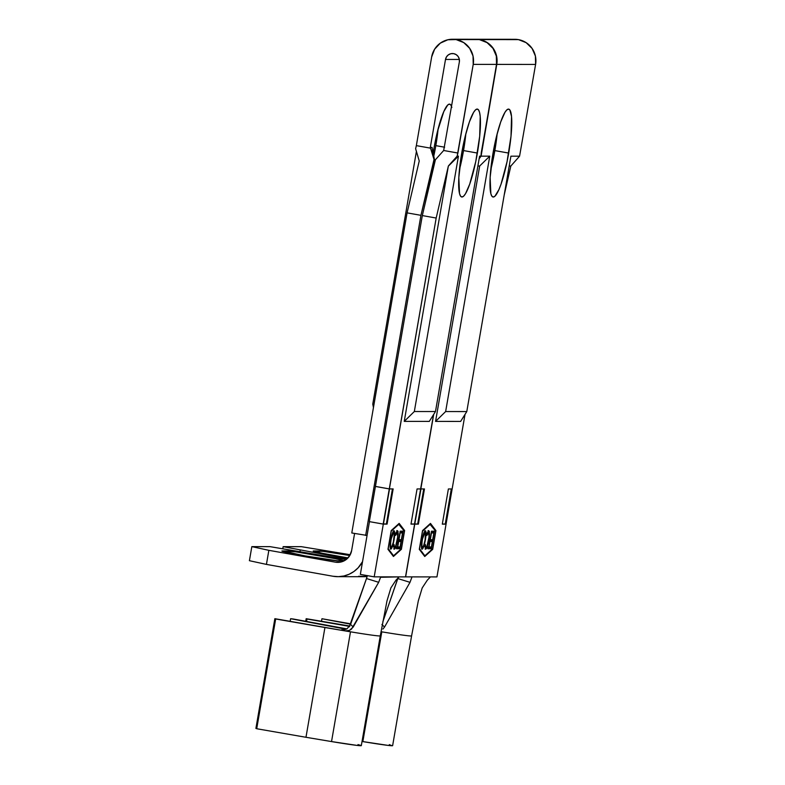 <?xml version="1.0" encoding="UTF-8"?>
<svg xmlns="http://www.w3.org/2000/svg" width="785" height="785" viewBox="0 0 785 785"><rect width="100%" height="100%" fill="white"/><g stroke="black" fill="none" stroke-linecap="round" stroke-linejoin="round"><path stroke-width="1.18" d="M305.031 555.878A28.574 0.863 -170.2 0 1 281.893 551.021A28.574 0.863 -170.2 0 1 282.345 550.952L305.031 555.878L337.756 560.824L343.83 560.735L335.244 558.635L295.435 551.786L282.345 550.952L287.977 550.952A28.574 0.863 -170.2 0 1 318.268 555.466A28.574 0.863 -170.2 0 1 343.84 560.755A28.574 0.863 -170.2 0 1 343.388 560.824L337.756 560.824A28.574 0.863 -170.2 0 1 305.031 555.878M465.839 133.754L463.533 150.573L477.378 153.046A44.647 7.713 -79.9 0 1 461.717 196.986A44.647 7.713 -79.9 0 1 461.727 153.036L458.823 177.459L459.539 193.66L460.579 196.162L461.953 197.006L463.631 196.171L465.534 193.669L469.715 184.132L475.749 161.622L479.694 136.217L480.214 116.484L479.566 112.412L478.526 109.91L477.143 109.066L475.474 109.91L473.571 112.412L469.391 121.94L465.23 136.207L461.727 153.036A44.647 7.713 -79.9 0 1 477.388 109.086A44.647 7.713 -79.9 0 1 477.378 153.046L463.533 150.573A44.647 7.713 100.1 0 0 465.839 133.803M451.856 107.476L450.825 104.974L449.442 104.13L447.764 104.974L443.81 111.539L437.52 131.272L434.017 148.09A44.647 7.713 -79.9 0 1 449.677 104.15A44.647 7.713 -79.9 0 1 451.63 106.681M438.138 128.809L435.822 145.637L444.624 147.207L435.822 145.637A44.647 7.713 100.1 0 0 438.128 128.868M452.454 39.25A21.43 21.097 90.1 0 0 431.652 56.971L416.344 145.627L431.652 56.971L434.635 49.18L440.316 43.136L447.852 39.76L456.085 39.574L463.758 42.596L469.705 48.376L473.031 56.02L473.218 64.38L496.512 64.399A21.43 21.097 -89.9 0 0 479.38 39.593L456.085 39.574A21.43 21.097 90.1 0 1 473.218 64.38L496.512 64.399L480.852 156.156L479.586 156.156L435.479 411.536L414.333 411.517L458.44 156.136L457.174 156.136L473.218 64.38L457.9 153.026L443.672 150.494L435.4 159.748L422.32 215.581L369.333 521.623L383.188 524.095L436.175 218.044L448.333 166.165L404.246 421.378L414.333 411.517L435.479 411.536L429.297 421.398L404.246 421.378L429.297 421.398L435.479 411.536L479.586 156.156L480.852 156.156L479.213 158.325L480.852 156.156L496.512 64.399L496.326 56.039L493.009 48.395L487.053 42.616L479.38 39.593A21.43 21.097 -89.9 0 0 475.749 39.27L452.454 39.25A21.43 21.097 90.1 0 1 456.085 39.574L472.119 39.584M445.507 59.444A7.143 7.036 90.1 0 1 453.651 53.645A7.143 7.036 90.1 0 1 459.362 61.917L443.672 150.494L459.362 61.917L459.303 59.13L458.195 56.579L456.213 54.656L453.651 53.645L450.904 53.704L448.402 54.832L446.498 56.844L445.507 59.444L459.362 59.454L445.507 59.444L430.308 147.423L445.507 59.444M388.202 548.725L391.244 531.131L399.035 524.105L404.393 531.151L401.351 548.735L393.56 555.76L388.084 548.705L391.116 531.111L398.476 524.007L404.393 531.151L401.351 548.735L393.56 555.76L388.202 548.725M394.629 547.38L394.001 544.447L393.57 545.496L394.305 549.176L395.051 548.568L397.563 540.041L398.073 531.406L397.259 530.758L396.033 532.779L395.552 535.419L397.308 532.515L397.71 536.96L395.669 546.026L394.629 547.38L394.001 544.447L393.57 545.496L394.305 549.176C395.395 548.793 396.484 545.742 397.563 540.041L398.25 533.771L397.495 530.689L395.493 534.379L395.552 535.419L397.249 532.505L396.484 532.367L397.181 532.495C397.985 532.75 398.024 535.223 397.308 539.913C396.415 544.564 395.522 547.047 394.629 547.38L394.551 547.361M403.117 531.141L401.351 531.141L401.037 532.946L402.528 532.946L401.351 539.717L399.869 539.717L399.555 541.513L401.047 541.513L400.105 546.929L398.623 546.929L398.309 548.735L400.075 548.735L403.117 531.141L401.351 531.141L401.037 532.946L402.528 532.946L401.351 539.717L399.869 539.717L399.555 541.513L401.047 541.513L400.105 546.929L398.623 546.929L398.309 548.735L400.075 548.735L403.117 531.141M397.74 546.929L400.468 531.141L397.455 546.929L396.778 546.929L396.464 548.735L398.113 548.735L398.427 546.929L397.465 546.88L400.183 531.141L397.455 546.929L396.778 546.929L396.464 548.735L398.113 548.735L398.427 546.929L397.74 546.929M394.06 539.854L394.512 531.337L393.648 530.846L392.363 533.378L390.253 543.524L390.675 549.137L392.461 546.438L394.06 539.854C394.943 534.222 394.914 531.17 393.991 530.689C392.902 531.2 391.823 534.281 390.753 539.933C389.86 545.644 389.89 548.725 390.822 549.176C391.921 548.607 393 545.496 394.06 539.854M374.2 576.857L360.344 574.385L369.45 521.642L360.344 574.385L374.2 576.857L380.715 576.867L374.2 576.857L383.315 524.095L374.2 576.857M405.639 576.887L414.755 524.115L405.639 576.887L399.123 576.877L405.639 576.887M463.533 150.573L459.421 169.805A44.647 7.713 100.1 0 0 463.533 150.573M462.807 154.557L461.001 157.442L462.807 154.557M415.618 148.728L419.239 160.974L407.081 212.863L351.788 532.976L407.081 212.863L420.937 215.335L434.017 159.502L430.308 147.423L432.064 147.423L430.308 147.423L430.572 148.159L416.344 145.627L415.618 148.728L416.344 145.627L430.572 148.159L434.448 159.502L420.937 215.335L365.643 535.448L420.937 215.335L407.081 212.863L419.239 160.974L415.618 148.728M458.44 156.136L448.441 165.91L457.174 156.136L458.44 156.136L448.333 166.165L404.246 421.378L414.333 411.517L458.44 156.136M434.017 148.09L433.192 153.163A44.647 7.713 -79.9 0 1 434.017 148.09M432.064 147.423L434.448 159.502L431.603 175.977L434.448 159.502L432.064 147.423M367.066 535.448L351.788 532.976L367.066 535.448M337.756 576.671A28.574 28.132 90.1 0 1 332.918 576.239L338.413 576.661L343.889 575.994L349.129 574.247L353.937 571.49L358.117 567.84L362.542 561.648A28.574 28.132 90.1 0 1 337.756 576.671L363.435 576.7A28.574 28.132 -89.9 0 0 367.105 576.455L358.598 576.268M249.404 560.696L266.429 564.395L332.918 576.239L266.429 564.395L268.853 550.324L251.838 546.625L249.404 560.696L251.838 546.625L270.001 546.645L251.838 546.625L268.853 550.324L335.352 562.168L268.853 550.324L266.429 564.395L249.404 560.696M270.001 546.645L346.195 559.548L270.001 546.645M340.19 562.178L335.352 562.168L340.19 562.178M351.631 550.57A14.287 14.061 90.1 0 1 335.352 562.168L340.837 562.05L345.861 559.793L349.649 555.77L351.631 550.57L354.584 533.476L351.631 550.57M416.423 151.387L372.767 404.118L373.454 407.562L372.767 404.118L416.423 151.387M435.822 145.637L433.781 156.146A44.647 7.713 100.1 0 0 435.822 145.637M383.315 524.095L369.333 521.623L375.407 486.445L389.262 488.918L375.407 486.445L422.32 215.581L436.175 218.044L389.389 488.918L375.534 486.445L389.389 488.918L383.315 524.095M433.712 414.352L414.755 524.115L418.385 524.125L424.459 488.947L420.829 488.937L433.712 414.352M380.882 577.289L399.123 576.877L396.013 580.115L390.901 587.886L396.013 580.115L399.123 576.877L380.715 576.867L378.674 582.303L366.487 578.535L367.292 575.542M399.153 523.389L391.215 530.552L387.976 549.304L393.442 556.477L401.38 549.314L404.618 530.562L399.153 523.389L404.618 530.562L401.38 549.314L393.442 556.477L387.976 549.304L391.215 530.552L399.153 523.389M417.07 488.937L410.997 524.115L414.627 524.115L420.701 488.937L417.07 488.937L420.701 488.937L414.627 524.115L410.997 524.115L417.07 488.937M387.074 524.095L393.148 488.918L389.517 488.918L383.433 524.095L387.074 524.095L386.377 523.968L392.431 488.918L386.377 523.968L387.074 524.095L383.433 524.095L389.517 488.918L393.148 488.918L387.074 524.095M287.702 552.562L287.977 550.952L287.702 552.562M344.37 629.796L347.137 628.707L350.601 624.438L353.211 627.029L349.403 630.414L345.184 630.924L341.504 629.864M349.276 626.832L366.487 578.535L350.601 624.438L353.211 627.029L378.674 582.303L351.601 629.02L349.403 630.414L345.184 630.924L324.931 627.519L305.973 737.282L324.931 627.519L275.672 618.982L256.715 728.735L275.672 618.982L274.858 618.688L255.9 728.441L274.858 618.688L345.184 630.924L341.475 629.855L344.458 629.776M380.274 635.87A35.717 1.079 -170.2 0 1 380.274 635.879A35.717 1.079 -170.2 0 1 350.493 631.807L345.184 630.924L350.493 631.807A35.717 1.079 9.8 0 0 380.254 635.899M346.842 628.883L293.207 619.002L346.116 629.246L290.617 618.698L290.175 621.249L290.617 618.698L293.207 619.002L346.842 628.883M256.715 728.735L305.973 737.282L256.715 728.735M357.96 744.582L361.012 745.436L357.204 745.426L331.535 741.57L350.493 631.807L331.535 741.57L305.973 737.282L331.535 741.57A35.717 1.079 9.8 0 0 361.316 745.632L380.274 635.879L386.995 600.849L390.881 587.926M378.674 582.303L366.487 578.535L367.007 576.867M420.956 488.937L414.755 524.115L420.956 488.937M383.463 523.968L386.377 523.968L383.463 523.968M411.016 523.997L413.813 523.997L411.016 523.997M403.912 530.513L404.618 530.562L398.8 523.713L403.912 530.513M392.873 555.643L387.986 549.225L392.873 555.643M402.401 531.141L402.106 532.878L402.401 531.141M400.919 539.717L400.625 541.444L400.919 539.717M399.673 546.929L399.388 548.607L400.075 548.735L398.329 548.607L399.388 548.607L399.673 546.929M400.35 541.395L399.575 541.395L400.35 541.395M401.832 532.829L401.057 532.829L401.832 532.829M397.71 546.919L397.416 548.607L398.113 548.735L396.484 548.607L397.416 548.607L397.71 546.919M397.181 532.495L396.121 532.564M397.553 532.809L396.798 530.562L397.563 533.643M394.973 547.194L393.923 548.931M393.776 549.019L395.238 546.488M395.738 533.113L396.484 532.367M393.933 547.253L393.432 546.527M391.43 547.214L390.449 548.911M393.668 530.827L394.001 532.711M390.302 549.009L391.038 548.077M394.011 533.211L393.599 530.719M393.099 532.387L393.697 532.485C394.453 532.848 394.482 535.301 393.785 539.864C392.902 544.456 392.019 546.959 391.126 547.371C390.361 546.998 390.331 544.525 391.038 539.943C391.921 535.311 392.804 532.829 393.697 532.485L392.686 532.524M391.126 547.371L390.528 545.261L390.763 539.894L393.697 532.485L394.286 534.595L393.314 542.209L391.744 546.802L390.38 547.243M390.43 547.253L391.028 547.351M393.697 532.485L393.059 532.377M422.32 215.581L435.4 159.748L443.672 150.494L457.9 153.026L457.174 156.136L448.333 166.165L436.175 218.044L422.32 215.581M336.353 555.908A28.574 0.863 -170.2 0 1 313.205 551.05A28.574 0.863 -170.2 0 1 313.657 550.982L321.801 553.17L348 557.909A28.574 0.863 -170.2 0 1 336.353 555.908M497.15 133.774L494.844 150.602L508.7 153.075A44.647 7.713 -79.9 0 1 493.039 197.015A44.647 7.713 -79.9 0 1 493.039 153.055L490.134 177.488L490.851 193.689L491.891 196.191L493.274 197.035L494.942 196.191L498.907 189.627L501.036 184.161L507.061 161.651L511.006 136.247L511.535 116.514L509.848 109.939L508.464 109.095L506.786 109.939L504.892 112.441L500.702 121.969L496.542 136.237L493.039 153.055A44.647 7.713 -79.9 0 1 508.7 109.115A44.647 7.713 -79.9 0 1 508.7 153.075L494.844 150.602A44.647 7.713 100.1 0 0 497.15 133.823M476.181 39.27A21.43 21.097 90.1 0 1 479.635 39.593L487.308 42.616L493.255 48.395L496.581 56.039L496.768 64.399L535.596 64.439A21.43 21.097 -89.9 0 0 518.463 39.623L479.635 39.593A21.43 21.097 90.1 0 1 496.768 64.399L535.596 64.439L519.572 156.186L510.907 156.176L466.79 411.566L445.644 411.546L489.761 156.156L481.087 156.156L496.768 64.399L481.205 153.006L481.087 156.156L489.761 156.156L479.674 166.018L477.888 166.018L479.674 166.018L435.567 421.408L445.644 411.546L466.79 411.566L460.618 421.427L435.567 421.408L460.618 421.427L466.79 411.566L510.907 156.176L519.572 156.186L510.829 166.047L509.2 166.037L510.829 166.047L504.156 195.239L510.829 166.047L519.572 156.186L535.596 64.439L535.409 56.078L532.083 48.425L526.136 42.655L518.463 39.623A21.43 21.097 -89.9 0 0 514.832 39.309L476.004 39.27M419.514 548.754L422.556 531.16L430.347 524.135L435.704 531.17L432.672 548.764L424.881 555.79L419.396 548.725L422.438 531.141L429.787 524.037L435.704 531.17L432.672 548.764L424.881 555.79L419.514 548.754M425.941 547.4L425.313 544.466L424.881 545.526L425.617 549.206L426.363 548.597L428.885 540.07L429.395 531.435L428.374 530.935L427.079 533.564L426.873 535.448L428.747 532.632L429.032 536.989L426.991 546.056L425.941 547.4L425.313 544.466L424.881 545.526L425.617 549.206C426.706 548.813 427.796 545.771 428.885 540.07L429.572 533.79L428.806 530.719L426.804 534.408L426.873 535.448L428.561 532.524L427.805 532.397L428.492 532.524C429.297 532.779 429.346 535.252 428.62 539.943C427.737 544.594 426.844 547.076 425.941 547.4L425.862 547.39M434.429 531.17L432.663 531.17L432.358 532.976L433.84 532.976L432.672 539.737L431.181 539.737L430.877 541.542L432.358 541.542L431.426 546.959L429.935 546.959L429.63 548.764L431.397 548.764L434.429 531.17L432.663 531.17L432.358 532.976L433.84 532.976L432.672 539.737L431.181 539.737L430.877 541.542L432.358 541.542L431.426 546.959L429.935 546.959L429.63 548.764L431.397 548.764L434.429 531.17M429.052 546.959L431.779 531.17L428.777 546.959L428.09 546.959L427.776 548.754L429.424 548.764L429.738 546.959L428.787 546.909L431.505 531.17L428.777 546.959L428.09 546.959L427.776 548.754L429.424 548.764L429.738 546.959L429.052 546.959M425.382 539.884L425.833 531.366L424.96 530.876L423.684 533.408L421.574 543.554L421.987 549.166L423.772 546.468L425.382 539.884C426.255 534.251 426.235 531.2 425.313 530.709C424.214 531.229 423.135 534.31 422.075 539.962C421.182 545.673 421.202 548.754 422.144 549.206C423.243 548.636 424.322 545.526 425.382 539.884M414.627 524.115L405.511 576.887L412.027 576.887L405.511 576.887L433.536 414.637L414.5 524.115L413.813 523.997L414.627 524.115M436.951 576.916L446.066 524.144L436.951 576.916L430.445 576.906L436.951 576.916M494.844 150.602L490.733 169.835A44.647 7.713 100.1 0 0 494.844 150.602M494.128 154.586L492.313 157.471L494.128 154.586M493.559 150.161L494.422 152.967L493.559 150.161M479.154 158.698L481.087 156.156L479.154 158.698M463.376 147.452L462.748 147.452L463.376 147.452L463.739 149.317L463.376 147.452M367.066 576.622A28.574 28.132 90.1 0 1 366.252 576.553L367.066 576.622M301.312 546.664L283.149 546.654L282.816 548.578L283.149 546.654L301.312 546.664L350.247 554.72L301.312 546.664M347.176 558.724L283.149 546.654L347.176 558.724M349.796 555.535L323.322 551.364L313.657 550.982L319.289 550.982A28.574 0.863 -170.2 0 1 349.796 555.535M475.867 39.27L511.202 39.623M465.024 414.382L446.066 524.144L465.024 414.382M412.027 576.887L430.445 576.906L427.334 580.144L422.212 587.916L427.334 580.144L430.445 576.906L412.027 576.887L409.996 582.333L397.809 578.565L398.319 576.896L382.854 621.769L397.809 578.565L409.996 582.333L384.532 627.058L409.996 582.333M430.474 523.418L422.536 530.582L419.288 549.333L424.754 556.506L432.692 549.343L435.93 530.591L430.474 523.418L435.93 530.591L432.692 549.343L424.754 556.506L419.288 549.333L422.536 530.582L430.474 523.418M448.382 488.967L442.308 524.144L445.939 524.144L452.023 488.967L448.382 488.967L452.023 488.967L445.939 524.144L445.252 524.027L451.306 488.967L445.252 524.027L445.939 524.144L442.308 524.144L448.382 488.967M420.829 488.937L414.755 524.115L418.385 524.125L417.689 523.997L423.743 488.947L417.689 523.997L418.385 524.125L424.459 488.947L420.829 488.937M300.007 551.325L300.174 550.354L300.007 551.325M435.567 421.408L445.644 411.546L489.761 156.156L479.674 166.018L435.567 421.408M319.014 552.591L319.289 550.982L319.014 552.591M381.912 624.467L384.532 627.058L382.923 629.05L384.532 627.058L381.912 624.467M381.029 631.709L381.804 631.837A35.717 1.079 9.8 0 0 411.575 635.928M350.807 623.849L321.938 618.727L350.689 624.193L321.938 618.727L321.497 621.278L321.938 618.727L350.807 623.849M349.835 626.038L306.179 618.708L349.6 626.401L306.984 619.012L306.562 621.445L306.984 619.012L306.179 618.708L305.728 621.298L306.179 618.708L349.835 626.038M381.804 631.837L362.847 741.589L362.032 741.452L362.847 741.589A35.717 1.079 9.8 0 0 392.628 745.662L411.585 635.909A35.717 1.079 -170.2 0 1 411.585 635.909A35.717 1.079 -170.2 0 1 381.804 631.837L362.847 741.589L388.516 745.456L392.068 745.75L389.281 744.612M414.902 523.997L417.689 523.997L414.902 523.997M442.328 524.017L445.252 524.027L442.328 524.017M435.233 530.542L435.93 530.591L430.121 523.732L435.233 530.542M424.185 555.672L419.308 549.255L424.185 555.672M433.722 531.17L433.418 532.897L433.722 531.17M432.241 539.737L431.936 541.473L432.241 539.737M430.994 546.959L430.7 548.636L431.397 548.764L429.65 548.636L430.7 548.636L430.994 546.959M431.671 541.424L430.896 541.424L431.671 541.424M433.143 532.848L432.378 532.848L433.143 532.848M429.022 546.949L428.738 548.636L429.424 548.764L427.805 548.636L428.738 548.636L429.022 546.949M428.492 532.524L427.805 532.397M428.875 532.838L428.11 530.591L428.875 533.672M429.081 533.712L429.572 533.79L429.081 533.712M426.294 547.223L425.244 548.96M425.097 549.049L426.559 546.517M427.06 533.143L427.452 532.573M425.254 547.282L424.744 546.556M422.732 547.263L421.898 546.183L422.085 539.923L425.009 532.515L424.077 532.485L425.431 533.035L425.097 539.894C424.224 544.486 423.341 546.988 422.438 547.4C421.673 547.027 421.643 544.554 422.35 539.972C423.233 535.341 424.116 532.858 425.009 532.515C425.774 532.878 425.794 535.331 425.097 539.894L423.772 545.232L421.761 548.941M424.989 530.856L425.313 532.74M421.614 549.039L422.35 548.107M425.323 533.241L424.911 530.748M425.009 532.515L424.371 532.397M411.585 635.909L418.307 600.878L422.193 587.955"/></g></svg>
